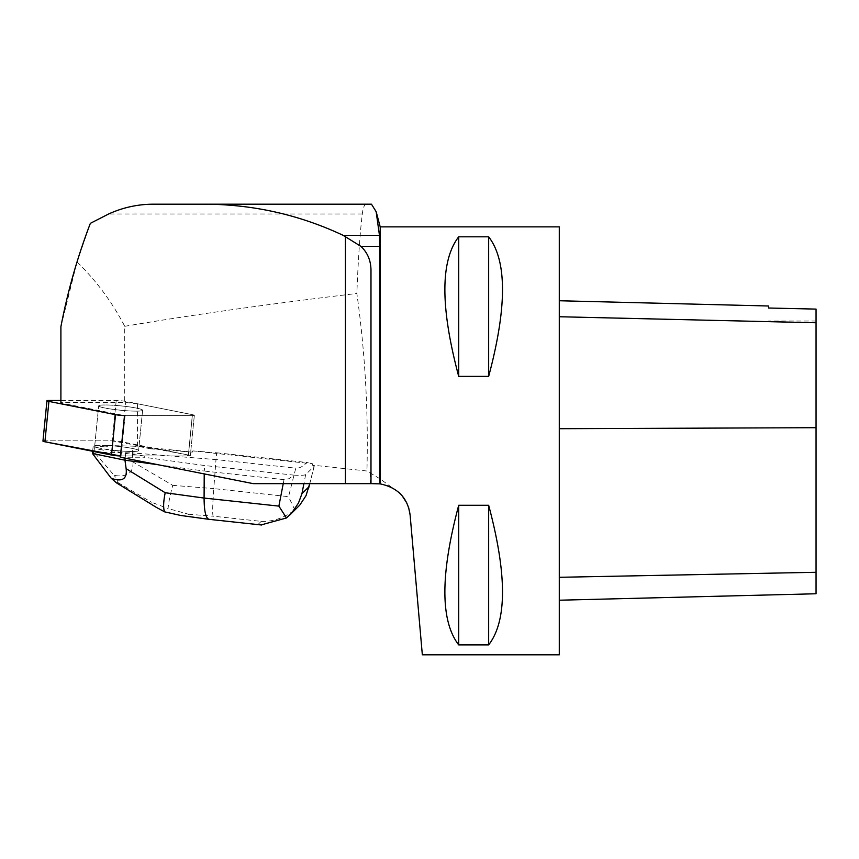 <?xml version="1.0" encoding="UTF-8"?>
<svg xmlns="http://www.w3.org/2000/svg" width="859" height="859" viewBox="0 0 859 859"><rect width="100%" height="100%" fill="white"/><g stroke="black" fill="none" stroke-linecap="round" stroke-linejoin="round"><path stroke-width="0.64" stroke-dasharray="4.29 3.22" d="M120.754 405.867A22.066 2.169 -174.3 0 1 142.605 410.226A22.066 2.169 -174.3 0 1 120.432 410.205A22.066 2.169 -174.3 0 1 98.688 405.856A22.066 2.169 -174.3 0 1 120.754 405.867M42.95 441.118A6.797 0.666 -174.3 0 1 44.958 440.839L112.207 440.839A6.797 0.666 -174.3 0 1 121.774 441.784L188.368 455.023A6.797 0.666 -174.3 0 1 190.322 455.699A6.797 0.666 -174.3 0 1 188.325 455.968L121.065 455.968L125.081 415.606L192.33 415.606A6.797 0.666 5.7 0 0 194.338 415.327A6.797 0.666 5.7 0 0 192.384 414.661L125.779 401.421A6.797 0.666 5.7 0 0 116.223 400.477L60.903 400.477M116.749 446.24A22.066 2.169 -174.3 0 1 138.6 450.588A22.066 2.169 -174.3 0 1 116.427 450.567A22.066 2.169 -174.3 0 1 94.683 446.229A22.066 2.169 -174.3 0 1 116.749 446.24M121.065 455.968A6.797 0.666 -174.3 0 1 120.464 455.968L186.424 455.968L188.346 455.023L112.196 440.839L46.794 440.839L44.904 441.784M120.335 457.235A6.797 0.666 5.7 0 0 120.947 457.246L144.183 457.246L144.312 455.968L188.325 455.968A6.797 0.666 5.7 0 0 190.322 455.699A6.797 0.666 5.7 0 0 188.368 455.023L150.744 447.55L150.615 448.817L137.526 446.218L192.287 452.135L192.813 450.9L312.891 463.871L306.856 462.496C302.937 466.598 299.243 468.477 295.775 468.155L288.549 496.652L213.773 488.61C212.602 504.437 212.377 513.639 213.096 516.195L261.211 521.37C272.937 521.821 284.114 517.988 294.777 509.849L297.869 507.132M137.526 403.784L124.727 402.399L60.935 402.399L60.903 402.989L124.48 415.616A6.797 0.666 5.7 0 0 125.081 415.627L192.33 415.627A6.797 0.666 5.7 0 0 194.338 415.348A6.797 0.666 5.7 0 0 192.373 414.682L137.526 403.784L137.526 446.218M120.647 410.248A22.087 2.169 5.7 0 0 142.615 410.248A22.087 2.169 5.7 0 0 120.861 405.899A22.087 2.169 5.7 0 0 98.678 405.877A22.087 2.169 5.7 0 0 120.647 410.248M116.641 450.588A22.087 2.169 5.7 0 0 138.61 450.588A22.087 2.169 5.7 0 0 107.439 445.52L107.311 446.787A22.087 2.169 5.7 0 0 100.009 446.616L100.127 445.338A22.087 2.169 5.7 0 0 94.662 446.218A22.087 2.169 5.7 0 0 97.754 447.668L97.625 448.935A22.087 2.169 5.7 0 0 103.81 450.213L103.939 448.935A22.087 2.169 5.7 0 0 116.641 450.588M103.81 450.213L97.625 448.935M100.009 446.616L107.311 446.787M150.615 448.817L192.287 452.135M283.245 483.638L284.018 479.644L288.828 478.753L293.939 475.145L204.786 465.546L144.183 457.246M293.939 475.145C300.736 475.489 304.634 475.306 305.654 474.608L314.115 466.351L309.723 483.638M314.201 466.212L312.386 465.116L366.943 471.011L380.215 478.968L392.327 487.794C388.644 485.442 383.2 484.057 375.984 483.638L253.18 483.638M60.935 402.399L60.935 326.549L77.031 261.92C96.38 280.829 112.271 302.293 124.727 326.313L124.727 402.399M124.727 326.313C192.448 314.845 269.833 303.893 356.85 293.467C365.086 352.169 368.447 411.354 366.943 471.011M312.386 465.116L312.891 463.871M380.215 478.968L380.215 226.873M559.284 226.873L559.284 654.816M422.338 654.816L410.097 514.885M408.68 507.733L406.919 503.191M402.205 495.858L400.273 493.742M398.683 492.25L392.327 487.794M458.706 644.884L488.664 644.884C507.111 620.939 507.111 574.403 488.664 505.285L458.706 505.285C440.27 574.403 440.27 620.939 458.706 644.884L458.706 505.285M458.706 376.392L488.664 376.392C507.111 307.275 507.111 260.749 488.664 236.805L458.706 236.805C440.27 260.749 440.27 307.275 458.706 376.392L458.706 236.805M366.363 204.184C364.484 204.195 363.132 207.47 362.305 213.998C360.039 232.402 358.214 258.892 356.85 293.467M559.284 428.652L559.284 600.216L559.284 300.747L559.284 428.652L816.05 427.642L816.05 593.762M768.547 308.027L768.547 305.997M816.05 309.1L816.05 427.642M488.664 376.392L488.664 236.805M488.664 644.884L488.664 505.285M370.981 271.605L370.981 483.638M77.031 261.92L90.356 223.34M144.312 455.968L125.639 453.412L103.939 448.935M125.167 458.191L125.639 453.412M157.992 464.719L204.238 471.054L204.786 465.546M284.018 479.644L204.238 471.054L204.217 473.91M192.813 450.9L216.672 452.79L215.996 459.576L132.404 452.918L133.081 446.143L150.744 447.55M107.439 445.52L133.081 446.143M216.672 452.79L306.856 462.496M294.777 509.849L288.549 496.652M132.995 461.981C133.446 472.987 127.186 477.464 114.236 475.414L93.985 451.984L132.404 452.918L132.995 461.981L172.756 485.346C169.975 495.632 168.418 503.363 168.085 508.528L151.377 502.225L150.282 503.299L156.102 507.239M97.754 447.668L93.116 446.712L94.662 445.209L100.127 445.338M92.665 451.276L93.116 446.712M93.975 452.092L92.439 453.584M93.985 451.984L94.662 445.209M172.756 485.346L213.773 488.61L215.996 459.576L295.775 468.155M116.298 482.737L117.801 482.49C118.22 482.039 117.028 479.676 114.236 475.414M261.039 524.935L209.102 519.351M180.734 515.464L186.704 516.066L188.572 514.24L168.085 508.528M116.223 400.477L112.207 440.839M44.958 440.839L48.963 400.477M192.384 414.661L188.368 455.023L192.373 414.682M121.774 441.784L125.779 401.421M192.33 415.627L188.325 455.968L192.33 415.606M120.947 457.246L125.081 415.627M370.293 472.611L370.293 483.638M816.05 572.373L559.284 577.388M816.05 322.619L559.284 316.595M362.305 213.998L108.61 213.998M305.654 474.608L303.893 483.638M209.961 519.255L186.704 516.066M188.572 514.24L213.096 516.195M261.211 521.37L258.076 524.43M150.282 503.299L117.286 482.994M117.801 482.49L151.377 502.225M194.338 415.327L190.322 455.699L194.338 415.348M94.662 446.218L98.678 405.877L94.683 446.229M142.605 410.226L138.6 450.588L142.615 410.248M816.05 321.019L768.547 321.019M314.179 466.276L309.777 483.638"/><path stroke-width="1.29" d="M60.903 400.477L48.963 400.477A6.797 0.666 5.7 0 0 46.966 400.756A6.797 0.666 5.7 0 0 48.92 401.421L115.514 414.661A6.797 0.666 5.7 0 0 125.081 415.606M48.92 401.421L44.904 441.784L120.464 455.968A6.797 0.666 -174.3 0 1 111.509 455.023L44.904 441.784A6.797 0.666 -174.3 0 1 42.95 441.118L46.966 400.756M370.981 483.638L379.871 483.864L379.871 246.34L360.866 246.34C367.824 252.847 371.195 261.265 370.981 271.605L370.981 483.638L253.18 483.638L120.335 457.235L124.48 415.616M60.903 402.989L60.903 326.699C67.678 291.384 77.493 256.927 90.356 223.34L108.61 213.998C122.826 207.513 137.751 204.238 153.374 204.184L204.732 204.184C253.169 204.367 299.319 214.75 343.16 235.345L360.866 246.34M380.215 226.873L380.215 483.896C397.76 487.579 407.714 497.909 410.097 514.885L422.338 654.816L559.284 654.816L559.284 226.873L380.215 226.873L376.156 211.722L371.475 204.184L204.732 204.184M410.097 514.885L408.68 507.733M406.919 503.191L402.205 495.858M400.273 493.742L398.683 492.25M458.706 236.805L488.664 236.805C507.111 260.749 507.111 307.275 488.664 376.392L458.706 376.392C440.27 307.275 440.27 260.749 458.706 236.805L458.706 376.392M458.706 505.285L488.664 505.285C507.111 574.403 507.111 620.939 488.664 644.884L458.706 644.884C440.27 620.939 440.27 574.403 458.706 505.285L458.706 644.884M153.374 204.184L371.475 204.184M379.871 246.34L379.463 235.345L376.156 211.722M559.284 600.216L816.05 593.762L816.05 309.1L768.547 308.016L816.05 309.1M559.284 300.747L768.547 305.997L768.547 308.027M488.664 505.285L488.664 644.884M488.664 236.805L488.664 376.392M157.992 464.719L124.963 460.188L125.167 458.191M261.727 525.01L209.048 519.341C205.816 518.321 204.163 511.234 204.088 498.059L278.874 506.112L286.476 517.966L261.039 524.935M303.893 483.638L301.928 493.742L298.502 502.987L291.673 513.038L286.476 517.966M289.666 515.142L299.78 505.124L306.029 495.632L309.723 483.638M126.133 468.681L124.963 460.188L92.45 453.488L111.273 478.313C122.365 482.178 127.315 478.968 126.133 468.681L165.196 492.733L204.088 498.059L204.217 473.91M92.45 453.488L92.665 451.276M156.102 507.239L164.67 511.867C163.135 508.528 163.307 502.15 165.196 492.733M164.67 511.867L180.734 515.464M111.273 478.313L116.298 482.737L156.177 507.282M111.509 455.023L115.514 414.661M345.415 483.638L345.415 236.408M816.05 572.287L559.284 577.291M816.05 427.696L559.284 428.705M816.05 322.769L559.284 316.746M379.463 235.345L343.16 235.345M301.96 493.614L308.918 486.817M278.874 506.112L283.245 483.638M309.777 483.638L308.478 488.771M209.048 519.341L180.422 515.421"/></g></svg>
